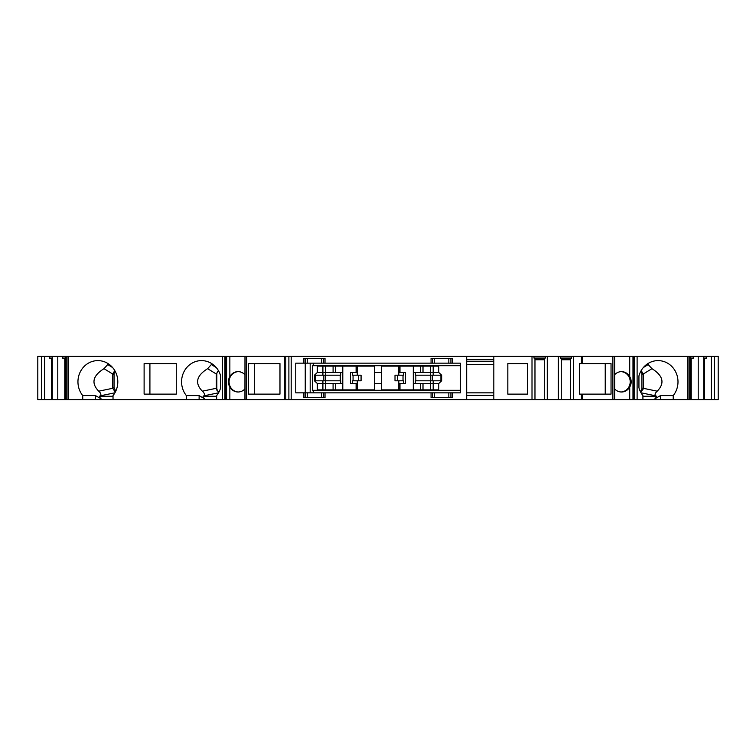 <?xml version="1.0" encoding="UTF-8"?>
<svg xmlns="http://www.w3.org/2000/svg" width="756" height="756" viewBox="0 0 756 756"><rect width="100%" height="100%" fill="white"/><g stroke="black" fill="none" stroke-linecap="round" stroke-linejoin="round"><path stroke-width="1.13" d="M342.761 389.879L342.761 383.509L335.626 383.509L335.626 389.879M342.789 389.879L342.789 366.121M335.626 366.121L335.626 372.491L342.761 372.491L342.761 366.121M322.906 375.203L314.42 375.203L317.312 372.491L322.906 372.491L322.906 375.203L340.701 375.203L340.701 372.491M340.257 375.203L340.257 380.797M340.701 383.509L340.701 380.797L314.42 380.797L317.312 383.509L317.312 389.879L374.645 389.879L374.645 366.121L317.312 366.121L317.312 372.491M353.061 375.203L353.061 380.797M352.617 383.509L352.617 380.797L361.075 380.797L361.075 375.203L352.617 375.203L352.617 372.491M357.257 389.879L357.257 383.509L350.519 383.509L350.519 372.491L357.257 372.491L357.257 366.121M413.296 389.879L413.296 366.121M413.324 389.879L413.324 383.509L433.179 383.509L433.179 380.797L441.665 380.797L441.665 375.203L438.773 372.491L438.773 366.121L381.44 366.121L381.44 372.491L374.645 372.491M415.384 383.509L415.384 380.797L433.179 380.797M415.828 380.797L415.828 375.203M420.459 366.121L420.459 372.491L433.179 372.491L433.179 375.203L415.384 375.203L415.384 372.491M413.324 366.121L413.324 372.491L420.459 372.491M398.828 389.879L398.828 383.509L405.566 383.509L405.566 372.491L398.828 372.491L398.828 366.121M398.828 383.509L398.828 380.797L395.01 380.797L395.01 375.203L403.468 375.203L403.468 372.491M403.024 380.797L403.024 375.203M403.468 383.509L403.468 380.797L398.828 380.797M357.257 383.509L357.257 380.797M238.357 371.64A10.178 9.563 -90 0 0 229.077 381.818A10.178 9.563 -90 0 0 238.357 391.995M218.38 370.534L216.339 374.031L216.821 374.182A4.243 3.988 90 0 1 218.493 370.733M216.821 374.182L216.821 388.178A4.243 3.988 -90 0 0 219.004 391.967M212.03 363.806L207.626 368.682C196.352 375.732 194.594 383.226 202.362 391.183C204.555 393.186 205.046 394.745 203.846 395.842L203.024 396.267L204.63 399.631L216.651 399.631L216.651 395.596A21.206 19.93 90 0 0 220.639 387.752L220.639 375.883A21.206 19.93 90 0 0 201.502 360.612A21.206 19.93 90 0 0 183.406 372.944A21.206 19.93 90 0 0 186.363 395.596L186.363 399.631L204.63 399.631M114.751 370.534L112.71 374.182L114.061 374.182L114.061 387.667L115.762 391.173M114.061 374.182A4.243 3.988 90 0 1 115.158 371.262M149.915 394.122L176.28 394.122L176.28 363.579L149.915 363.579L149.915 394.122M108.401 363.806L103.997 368.682C92.723 375.732 90.966 383.226 98.734 391.183C100.926 393.186 101.417 394.745 100.217 395.842L99.395 396.267L101.011 399.631L113.022 399.631L113.022 395.596A21.206 19.93 90 0 0 115.98 372.944A21.206 19.93 90 0 0 97.883 360.612A21.206 19.93 90 0 0 79.777 372.944A21.206 19.93 90 0 0 82.735 395.596L95.502 395.596L101.153 398.866M254.337 363.579L279.975 363.579L248.535 363.579L248.535 394.122L279.975 394.122L254.337 394.122L254.337 363.579M621.073 391.986A10.178 9.563 90 0 0 630.202 381.818A10.178 9.563 90 0 0 621.073 371.65M640.786 371.262A4.243 3.988 90 0 1 641.882 374.182L641.882 388.178A4.243 3.988 -90 0 1 640.351 391.523M605.235 363.579L605.235 394.122M687.639 399.631L687.639 356.369L690.464 356.369L690.464 399.631L654.942 399.631L656.558 396.267L655.735 395.842C654.526 394.745 655.017 393.186 657.21 391.183C664.978 383.226 663.229 375.732 651.946 368.682L647.542 363.806M466.688 364.401L493.829 364.401M466.688 356.369L291.192 356.369L291.192 399.631L466.688 399.631L466.688 356.369L493.829 356.369L493.829 399.631L466.688 399.631M614.505 399.631L614.6 356.369L614.6 399.631L581.43 399.631L581.43 394.122L611.037 394.122L611.037 363.579L581.43 363.579L581.43 356.369L493.829 356.369M581.43 356.369L612.87 356.369L612.87 399.631M614.505 356.369L612.87 356.369M633.311 399.631L614.637 399.631L614.637 356.369L633.311 356.369L633.311 399.631L634.634 399.631L634.634 356.369L633.311 356.369M687.639 356.369L634.634 356.369M690.464 356.369L706.699 356.369L706.699 358.07L703.732 358.07M711.368 356.369L711.368 399.631L718.2 399.631L718.2 356.369L706.699 356.369M41.618 399.631L41.618 356.369L37.8 356.369L37.8 399.631L51.625 399.631L51.625 358.637L49.301 358.07L52.268 358.07M41.618 356.369L44.632 356.369L44.632 399.631M291.192 399.631L222.472 399.631L222.472 356.369L44.632 356.369M222.472 356.369L244.982 356.369L244.935 399.631L244.982 356.369L291.192 356.369M222.472 399.631L216.651 399.631M186.363 399.631L113.022 399.631M101.011 399.631L64.78 399.631L64.78 358.637L65.413 358.835M52.268 356.369L52.268 399.631L64.78 399.631M52.268 399.631L51.625 399.631M711.368 399.631L691.22 399.631L691.22 358.637L693.554 358.07L690.587 358.07M690.464 399.631L691.22 399.631M654.942 399.631L634.634 399.631M581.43 399.631L544.301 399.631L544.301 358.637L545.293 358.07L533.982 358.07L534.974 358.637L534.974 399.631L544.301 399.631M532.007 356.369L532.007 399.631L534.974 399.631M532.007 399.631L493.829 399.631M640.663 392.137L643.101 389.17L643.243 388.178L641.882 388.178M641.192 370.534L643.233 374.031L643.243 388.178M642.921 399.631L642.921 395.596A21.206 19.93 -90 0 1 638.943 387.752L638.943 375.883A21.206 19.93 -90 0 1 658.07 360.612A21.206 19.93 -90 0 1 676.166 372.944A21.206 19.93 -90 0 1 673.218 395.596L660.451 395.596L660.451 399.631M654.8 398.866L660.451 395.596M673.218 399.631L673.218 395.596M581.43 363.579L579.597 363.579L579.597 394.122L581.43 394.122M507.834 363.579L507.834 394.122L527.423 394.122L527.423 363.579L507.834 363.579L527.423 363.579M547.268 356.369L547.268 399.631M558.306 356.369L558.306 399.631M573.568 356.369L573.568 399.631M533.982 356.369L533.982 358.07M545.293 356.369L545.293 358.07M534.974 359.761L544.301 359.761M493.829 392.846L466.688 392.846M466.688 395.388L493.829 395.388M325.023 392.846L325.023 397.514L303.817 397.514L303.817 392.846L295.757 392.846L295.757 363.154L303.817 363.154L303.817 358.486L325.023 358.486L325.023 363.154L431.062 363.154L431.062 358.486L452.268 358.486L452.268 363.154L460.328 363.154L460.328 392.846L452.268 392.846L452.268 397.514L431.062 397.514L431.062 392.846L323.653 392.846L323.653 397.514M431.062 392.846L450.897 392.846L450.897 397.514M452.268 392.846L450.897 392.846M307.248 397.514L307.248 392.846L303.817 392.846M307.248 392.846L323.653 392.846M325.023 363.154L305.188 363.154L305.188 358.486M303.817 363.154L305.188 363.154M448.837 358.486L448.837 363.154L452.268 363.154M448.837 363.154L432.432 363.154L432.432 358.486M431.062 363.154L432.432 363.154M314.099 392.846L312.625 390.304L312.625 365.696L314.099 363.154M374.645 383.509L381.44 383.509L381.44 389.879L438.773 389.879L438.773 383.509L441.665 380.797M314.42 375.203L314.42 380.797M310.177 392.846L310.177 363.154M357.257 375.203L357.257 372.491M433.179 375.203L441.665 375.203M322.906 389.879L322.906 383.509L335.626 383.509M398.828 375.203L398.828 372.491M381.44 383.509L381.44 372.491M322.906 366.121L322.906 372.491L335.626 372.491M356.104 366.121L356.104 372.491M356.104 383.509L356.104 389.879M399.981 383.509L399.981 389.879M399.981 366.121L399.981 372.491M115.29 392.128L112.71 388.291L112.71 374.182M82.735 399.631L82.735 395.596M176.28 363.579L144.112 363.579L144.112 394.122L176.28 394.122M279.975 363.579L279.975 394.122M244.935 388.905A10.178 9.563 90 0 1 238.064 391.995A10.178 9.563 90 0 1 229.852 387.044C227.887 383.557 227.887 380.079 229.852 376.592A10.178 9.563 90 0 1 238.064 371.64A10.178 9.563 90 0 1 244.935 374.73M218.909 392.137L217.01 390.474L216.339 388.291L216.329 374.182M186.363 395.596L199.121 395.596L204.772 398.866M65.413 356.369L65.413 399.631M57.787 356.369L57.787 399.631M41.769 399.631L41.769 356.369M65.413 358.07L62.446 358.07L64.78 358.637M52.268 358.835L51.625 358.637M62.446 356.369L62.446 358.07M49.301 356.369L49.301 358.07M714.231 399.631L714.231 356.369M690.587 356.369L690.587 399.631M698.213 356.369L698.213 399.631M703.732 356.369L703.732 399.631M693.554 356.369L693.554 358.07M690.587 358.835L691.22 358.637M704.375 399.631L704.375 358.637L703.732 358.835M704.375 358.637L706.699 358.07M466.688 361.462L493.829 361.462M466.688 359.761L493.829 359.761M614.637 388.905A10.178 9.563 90 0 0 621.508 391.995A10.178 9.563 90 0 0 629.72 387.044C631.685 383.557 631.685 380.079 629.72 376.592A10.178 9.563 90 0 0 621.508 371.64A10.178 9.563 90 0 0 614.637 374.73M420.459 383.509L420.459 389.879M438.773 372.491L433.179 372.491L433.179 366.121M433.179 389.879L433.179 383.509L438.773 383.509M317.312 383.509L322.906 383.509L322.906 380.797M507.834 394.122L527.423 394.122M561.273 399.631L561.273 358.637L560.281 358.07L560.281 356.369M571.593 356.369L571.593 358.07L560.281 358.07M570.6 399.631L570.6 358.637L571.593 358.07M570.6 359.761L561.273 359.761M358.571 380.797L358.571 375.203M216.254 367.558L211.623 364.723M112.625 367.558L107.995 364.723M647.949 364.723L643.318 367.558M641.882 374.182L643.243 374.182M656.558 396.267L642.921 396.267M655.735 395.842L641.022 392.799M657.21 391.183L643.243 388.291M643.233 374.031L651.946 368.682M582.3 399.631L582.3 394.122M582.3 363.579L582.3 356.369M637.11 356.369L637.11 399.631M432.432 392.846L432.432 397.514M323.653 363.154L323.653 358.486M450.897 363.154L450.897 358.486M460.328 390.304L312.625 390.304M312.625 365.696L460.328 365.696M305.244 392.846L305.244 363.154M397.514 380.797L397.514 375.203M430.429 375.203L430.429 380.797M432.234 375.203L432.234 380.797M440.918 380.797L440.918 375.203M325.449 375.203L325.449 366.121M325.449 389.879L325.449 380.797M430.636 366.121L430.636 375.203M430.636 380.797L430.636 389.879M114.931 392.799L100.217 395.842M99.395 396.267L113.022 396.267M103.997 368.682L112.71 374.031M112.71 388.291L98.734 391.183M114.061 387.667L112.71 388.159M68.361 356.369L68.361 399.631M246.702 399.631L246.702 356.369M284.332 399.631L284.332 356.369M245.076 399.631L245.076 356.369M229.852 376.592L229.852 356.369M229.852 399.631L229.852 387.044M226.592 399.631L226.592 356.369M325.656 380.797L325.656 375.203M323.851 380.797L323.851 375.203M315.167 375.203L315.167 380.797M225.326 399.631L225.326 356.369M224.938 399.631L224.938 356.369M218.55 392.799L203.846 395.842M203.024 396.267L216.651 396.267M216.339 388.291L202.362 391.183M207.626 368.682L216.339 374.031M199.121 395.596L199.121 399.631M216.821 388.178L216.329 388.178M67.029 356.369L67.029 399.631M65.876 356.369L65.876 399.631M714.382 399.631L714.382 356.369M690.124 356.369L690.124 399.631M688.971 399.631L688.971 356.369M629.72 376.592L629.72 356.369M629.72 399.631L629.72 387.044M632.98 399.631L632.98 356.369M634.246 399.631L634.246 356.369M423.001 389.879L423.001 383.509M423.001 372.491L423.001 366.121M95.502 395.596L95.502 399.631M285.768 399.631L285.768 356.369M288.886 356.369L288.886 399.631M333.084 389.879L333.084 383.509M333.084 372.491L333.084 366.121M305.188 392.846L305.188 397.514M434.492 397.514L434.492 392.846M321.593 397.514L321.593 392.846M321.593 358.486L321.593 363.154M434.492 358.486L434.492 363.154M448.837 397.514L448.837 392.846M307.248 358.486L307.248 363.154M226.271 399.631L226.271 356.369M65.536 356.369L65.536 399.631"/></g></svg>
